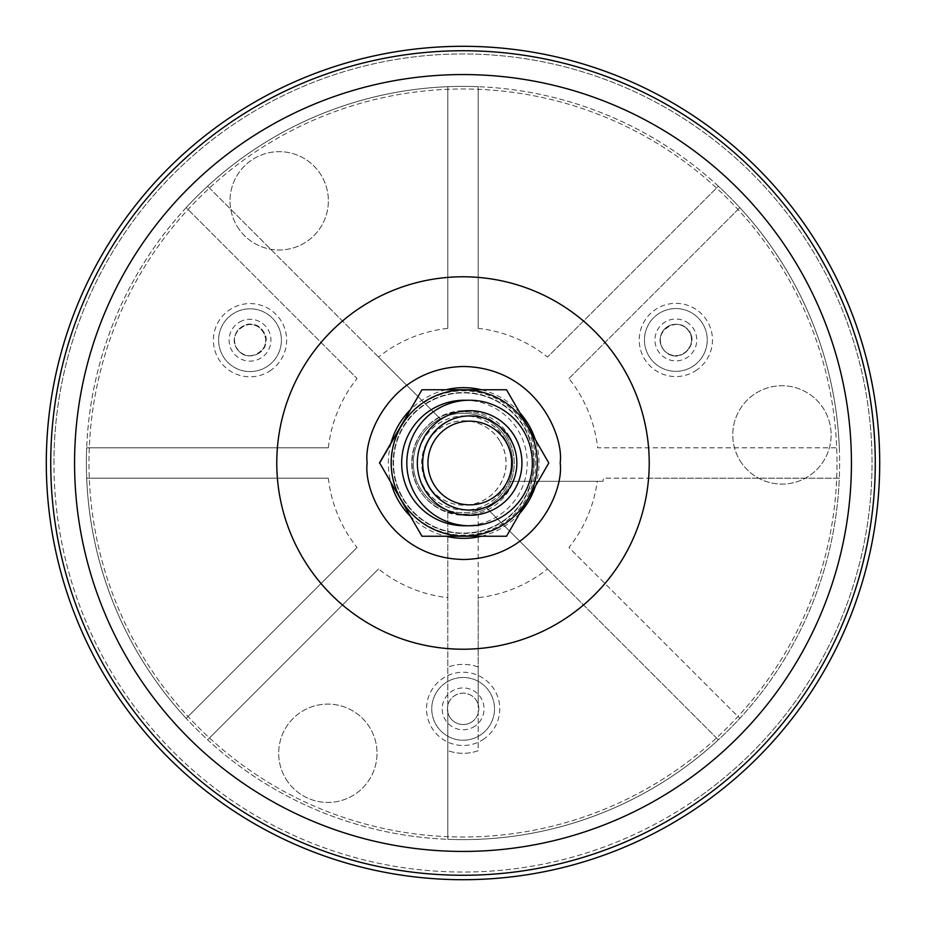 <?xml version="1.0" encoding="UTF-8"?>
<svg xmlns="http://www.w3.org/2000/svg" width="926" height="926" viewBox="0 0 926 926"><rect width="100%" height="100%" fill="white"/><g stroke="black" fill="none" stroke-linecap="round" stroke-linejoin="round"><path stroke-width="0.69" stroke-dasharray="4.63 3.47" d="M53.94 463A409.06 409.06 0 0 1 651.777 100.112A409.06 409.06 0 0 1 697.81 797.946A409.06 409.06 0 0 1 53.94 463M533.723 463A70.098 70.098 -90 0 1 463.625 533.098A70.098 70.098 -90 0 1 445.475 395.286A70.098 70.098 -90 0 1 533.723 463M500.364 441.91A42.168 42.168 -90 0 1 463.845 505.168A42.168 42.168 -90 0 1 421.666 463A42.168 42.168 -90 0 1 500.364 441.91M509.694 436.84A52.307 52.307 -90 0 1 464.389 515.307A52.307 52.307 -90 0 1 419.096 436.84A52.307 52.307 -90 0 1 509.694 436.84M464.447 400.229A62.771 62.771 -90 0 1 518.803 431.62A62.771 62.771 -90 0 1 464.447 525.771M421.7 389.765L506.267 389.765L548.551 463L506.522 536.235M506.267 536.235L421.7 536.235M390.899 463A73.05 73.05 -90 0 1 527.218 426.469A73.05 73.05 -90 0 1 482.863 533.561A73.05 73.05 -90 0 1 390.899 463M500.468 441.91A42.168 42.168 -90 0 1 463.949 505.168A42.168 42.168 -90 0 1 421.781 463A42.168 42.168 -90 0 1 500.468 441.91M505.052 439.456A47.076 47.076 -90 0 1 464.285 510.076A47.076 47.076 -90 0 1 417.209 463A47.076 47.076 -90 0 1 505.052 439.456M505.168 439.456A47.076 47.076 -90 0 1 464.389 510.076A47.076 47.076 -90 0 1 417.313 463A47.076 47.076 -90 0 1 505.168 439.456M469.644 415.924A47.076 47.076 -90 0 1 510.411 439.456A47.076 47.076 -90 0 1 469.644 510.076M481.15 734.549A31.38 31.38 0 0 1 431.875 711.608A31.38 31.38 0 0 1 476.381 680.402A31.38 31.38 0 0 1 481.15 734.549A31.38 31.38 0 0 1 431.875 711.608A31.38 31.38 0 0 1 476.381 680.402A31.38 31.38 0 0 1 481.15 734.549M693.863 365.654A31.38 31.38 0 0 1 644.577 342.713A31.38 31.38 0 0 1 689.094 311.506A31.38 31.38 0 0 1 693.863 365.654A31.38 31.38 0 0 1 644.577 342.713A31.38 31.38 0 0 1 689.094 311.506A31.38 31.38 0 0 1 693.863 365.654M268.031 365.897A31.38 31.38 0 0 1 218.756 342.944A31.38 31.38 0 0 1 263.262 311.738A31.38 31.38 0 0 1 268.031 365.897A31.38 31.38 0 0 1 218.756 342.944A31.38 31.38 0 0 1 263.262 311.738A31.38 31.38 0 0 1 268.031 365.897M472.144 721.701A15.696 15.696 0 0 1 447.825 712.302A15.696 15.696 0 0 1 477.04 701.584A15.696 15.696 0 0 1 472.144 721.701A15.696 15.696 0 0 1 447.501 710.23A15.696 15.696 0 0 1 469.76 694.627A15.696 15.696 0 0 1 472.144 721.701A15.696 15.696 0 0 0 459.967 693.481A15.696 15.696 0 0 0 448.728 715.069A15.696 15.696 0 0 0 472.144 721.701M475.154 725.984A20.928 20.928 0 0 1 442.292 710.682A20.928 20.928 0 0 1 471.971 689.882A20.928 20.928 0 0 1 475.154 725.984M668.109 353.605A15.696 15.696 0 0 1 662.252 332.11A15.696 15.696 0 0 1 683.793 326.427A15.696 15.696 0 0 0 663.016 348.813C651.094 332.318 678.515 314.076 689.083 331.334C701.028 347.713 673.7 366.106 663.016 348.813A15.696 15.696 0 0 0 668.109 353.605C685.205 364.717 702.001 335.687 683.793 326.427A15.696 15.696 0 0 1 684.858 352.806A15.696 15.696 0 0 1 660.215 341.335A15.696 15.696 0 0 1 682.474 325.732A15.696 15.696 0 0 1 684.858 352.806A15.696 15.696 0 0 1 668.109 353.605M686.444 321.912A20.928 20.928 0 0 1 687.856 357.089A20.928 20.928 0 0 1 659.497 326.901A20.928 20.928 0 0 1 686.444 321.912M259.025 353.037A15.696 15.696 0 0 1 234.382 341.567A15.696 15.696 0 0 1 256.641 325.964A15.696 15.696 0 0 1 259.025 353.037A15.696 15.696 0 0 0 263.285 331.809A15.696 15.696 0 0 0 242.276 326.542A15.696 15.696 0 0 0 237.241 348.894C225.087 332.677 252.752 314.007 263.169 331.195C275.462 347.47 247.589 366.175 237.241 348.894A15.696 15.696 0 0 0 257.972 353.72A15.696 15.696 0 0 1 236.431 348.037A15.696 15.696 0 0 1 242.276 326.542C259.373 315.43 276.179 344.46 257.972 353.72A15.696 15.696 0 0 0 259.025 353.037M741.68 463.139A49.171 49.171 0 0 1 777.632 385.934A49.171 49.171 0 0 1 826.524 455.673A49.171 49.171 0 0 1 741.68 463.139A49.171 49.171 0 0 1 777.632 385.934A49.171 49.171 0 0 1 826.524 455.673A49.171 49.171 0 0 1 741.68 463.139M238.943 229.058A49.171 49.171 0 0 1 274.895 151.852A49.171 49.171 0 0 1 323.776 221.58A49.171 49.171 0 0 1 238.943 229.058A49.171 49.171 0 0 1 274.895 151.852A49.171 49.171 0 0 1 323.776 221.58A49.171 49.171 0 0 1 238.943 229.058M492.424 504.971A51.266 51.266 0 0 1 411.931 467.491A51.266 51.266 0 0 1 484.634 416.526A51.266 51.266 0 0 1 492.424 504.971A51.266 51.266 0 0 1 411.931 467.491A51.266 51.266 0 0 1 484.634 416.526A51.266 51.266 0 0 1 492.424 504.971M287.592 781.486A49.171 49.171 0 0 1 323.533 704.281A49.171 49.171 0 0 1 372.426 774.009A49.171 49.171 0 0 1 287.592 781.486A49.171 49.171 0 0 1 323.533 704.281A49.171 49.171 0 0 1 372.426 774.009A49.171 49.171 0 0 1 287.592 781.486M677.693 769.251A374.011 374.011 0 0 1 90.435 495.804A374.011 374.011 0 0 1 620.871 123.945A374.011 374.011 0 0 1 677.693 769.251A374.011 374.011 0 0 1 90.435 495.804A374.011 374.011 0 0 1 620.871 123.945A374.011 374.011 0 0 1 677.693 769.251M239.695 321.993A20.928 20.928 0 0 1 267.707 329.008A20.928 20.928 0 0 1 262.023 357.332A20.928 20.928 0 0 1 232.333 351.371A20.928 20.928 0 0 1 239.695 321.993M697.81 797.946A409.06 409.06 0 0 1 55.525 498.882A409.06 409.06 0 0 1 635.664 92.172A409.06 409.06 0 0 1 697.81 797.946M604.967 583.507A186.219 186.219 0 0 0 648.605 478.175L603.416 478.175A141.238 141.238 0 0 1 603.046 481.312A141.238 141.238 0 0 0 603.416 478.175L839.315 478.175A376.627 376.627 0 0 0 274.686 136.84A376.627 376.627 0 0 0 274.686 789.16A376.627 376.627 0 0 0 839.315 447.825L597.664 447.825A135.52 135.52 0 0 0 568.946 378.502L739.828 207.632A376.627 376.627 0 0 0 718.368 186.172L547.497 357.054A135.52 135.52 0 0 0 478.175 328.336L478.175 86.685A376.627 376.627 0 0 0 447.825 86.685L447.825 328.336A135.52 135.52 0 0 0 378.502 357.054L440.267 418.807A49.691 49.691 0 0 0 447.825 510.319L447.825 705.392A15.696 15.696 0 0 1 478.175 704.35L478.175 597.664A135.52 135.52 0 0 0 547.497 568.946L485.733 507.193A49.691 49.691 0 0 0 509.196 481.312L603.046 481.312L509.196 481.312A49.691 49.691 0 0 0 438.148 419.964A49.691 49.691 0 0 0 438.148 506.036A49.691 49.691 0 0 0 507.193 440.267A49.691 49.691 0 0 0 440.267 418.807L207.632 186.172A376.627 376.627 0 0 0 186.172 207.632L357.054 378.502A135.52 135.52 0 0 0 328.336 447.825L86.685 447.825A376.627 376.627 0 0 0 86.685 478.175L328.336 478.175A135.52 135.52 0 0 0 357.054 547.497L186.172 718.368A376.627 376.627 0 0 0 207.632 739.828L378.502 568.946A135.52 135.52 0 0 0 447.825 597.664L447.825 712.302A15.696 15.696 0 0 0 478.175 713.356L478.175 750.697A44.46 44.46 0 0 1 447.825 750.592A44.46 44.46 0 0 0 478.175 750.697L478.175 667.009A44.46 44.46 0 0 0 447.825 667.102A44.46 44.46 0 0 1 478.175 667.009L478.175 510.319A49.691 49.691 0 0 0 485.733 507.193L718.368 739.828A376.627 376.627 0 0 0 739.828 718.368L568.946 547.497A135.52 135.52 0 0 0 597.27 481.312M447.825 597.664L447.825 510.319A49.691 49.691 0 0 0 478.175 510.319L478.175 597.664M378.502 357.054L207.632 186.172A376.627 376.627 0 0 1 447.825 86.685L447.825 328.336M478.175 328.336L478.175 86.685A376.627 376.627 0 0 1 718.368 186.172L547.497 357.054M568.946 378.502L739.828 207.632A376.627 376.627 0 0 1 839.315 447.825L597.664 447.825M648.605 478.175L839.315 478.175A376.627 376.627 0 0 1 739.828 718.368L568.946 547.497M547.497 568.946L718.368 739.828A376.627 376.627 0 0 1 447.825 839.315L447.825 712.302L447.825 839.315A376.627 376.627 0 0 1 207.632 739.828L378.502 568.946M357.054 547.497L186.172 718.368A376.627 376.627 0 0 1 86.685 478.175L328.336 478.175M328.336 447.825L86.685 447.825A376.627 376.627 0 0 1 186.172 207.632L357.054 378.502M534.117 463A70.503 70.503 90 0 0 409.605 417.684A70.503 70.503 90 0 0 439.503 529.255A70.503 70.503 90 0 0 534.117 463M533.781 463A70.133 70.133 90 0 0 428.588 402.266A70.133 70.133 90 0 0 428.588 523.734A70.133 70.133 90 0 0 533.781 463M535.263 486.509A75.353 75.353 90 0 0 535.263 439.491M519.833 412.764A75.353 75.353 90 0 0 481.404 389.765M445.95 389.765A75.353 75.353 90 0 0 409.824 410.299M391.108 442.709A75.353 75.353 90 0 0 391.108 483.291M409.824 515.701A75.353 75.353 90 0 0 445.95 536.235M481.404 536.235A75.353 75.353 90 0 0 519.833 513.236M484.159 738.832A36.612 36.612 0 0 1 426.666 712.059A36.612 36.612 0 0 1 478.592 675.656A36.612 36.612 0 0 1 484.159 738.832M696.861 369.937A36.612 36.612 0 0 1 639.368 343.164A36.612 36.612 0 0 1 691.305 306.761A36.612 36.612 0 0 1 696.861 369.937M271.04 370.18A36.612 36.612 0 0 1 213.547 343.407A36.612 36.612 0 0 1 265.473 307.004A36.612 36.612 0 0 1 271.04 370.18M447.825 277.395A186.219 186.219 0 0 0 342.493 321.033M583.507 321.033A186.219 186.219 0 0 0 478.175 277.395M648.605 447.825A186.219 186.219 0 0 0 604.967 342.493M478.175 648.605A186.219 186.219 0 0 0 583.507 604.967M342.493 604.967A186.219 186.219 0 0 0 447.825 648.605M277.395 478.175A186.219 186.219 0 0 0 321.033 583.507M321.033 342.493A186.219 186.219 0 0 0 277.395 447.825M526.049 426.909A72.182 72.182 0 0 0 401.016 426.909A72.182 72.182 0 0 0 463.532 535.182A72.182 72.182 0 0 0 526.049 426.909"/><path stroke-width="1.39" d="M367.171 463L367.171 463C363.305 434.769 392.254 367.807 463.683 366.499C535.112 367.819 564.061 434.769 560.184 463C564.061 491.231 535.112 558.181 463.683 559.501C392.254 558.193 363.305 491.231 367.171 463L367.171 463M46.3 463A416.7 416.7 0 0 1 671.35 102.126A416.7 416.7 0 0 1 671.35 823.874A416.7 416.7 0 0 1 46.3 463M429.016 486.544A47.076 47.076 90 0 0 469.783 510.076A47.076 47.076 90 0 0 510.55 439.456A47.076 47.076 90 0 0 469.783 415.924A47.076 47.076 90 0 0 429.016 486.544M433.565 483.928A41.844 41.844 90 0 0 506.047 483.928A41.844 41.844 90 0 0 469.806 421.156A41.844 41.844 90 0 0 433.565 483.928M415.23 494.38A62.771 62.771 90 0 0 469.586 525.771A62.771 62.771 90 0 0 523.942 431.62A62.771 62.771 90 0 0 469.586 400.229A62.771 62.771 90 0 0 415.23 494.38M424.34 489.16A52.307 52.307 90 0 0 514.937 489.16A52.307 52.307 90 0 0 469.644 410.693A52.307 52.307 90 0 0 424.34 489.16M469.586 525.771L464.447 525.771A62.771 62.771 -90 0 1 401.676 463A62.771 62.771 -90 0 1 464.447 400.229L469.586 400.229M506.522 536.235L548.805 463L527.704 426.388L506.522 389.765L421.967 389.765L379.683 463L421.967 536.235L506.522 536.235M379.683 463L421.967 536.235M379.428 463L421.967 389.765M527.542 426.469A73.05 73.05 -90 0 1 464.285 536.05A73.05 73.05 -90 0 1 401.016 426.469A73.05 73.05 -90 0 1 527.542 426.469M469.783 510.076L469.644 510.076A47.076 47.076 -90 0 1 422.569 463A47.076 47.076 -90 0 1 469.644 415.924L469.783 415.924M649.219 463A186.219 186.219 0 0 0 369.891 301.726A186.219 186.219 0 0 0 369.891 624.274A186.219 186.219 0 0 0 649.219 463M851.434 463A388.434 388.434 0 0 0 268.783 126.607A388.434 388.434 0 0 0 268.783 799.393A388.434 388.434 0 0 0 851.434 463M875.267 463A412.267 412.267 0 0 0 463 50.733A412.267 412.267 0 0 0 50.733 463A412.267 412.267 0 0 0 463 875.267A412.267 412.267 0 0 0 875.267 463M535.263 439.491A75.353 75.353 90 0 0 519.833 412.764M481.404 389.765A75.353 75.353 90 0 0 445.95 389.765M409.824 410.299A75.353 75.353 90 0 0 391.108 442.709M391.108 483.291A75.353 75.353 90 0 0 409.824 515.701M445.95 536.235A75.353 75.353 90 0 0 481.404 536.235M519.833 513.236A75.353 75.353 90 0 0 535.263 486.509"/></g></svg>
